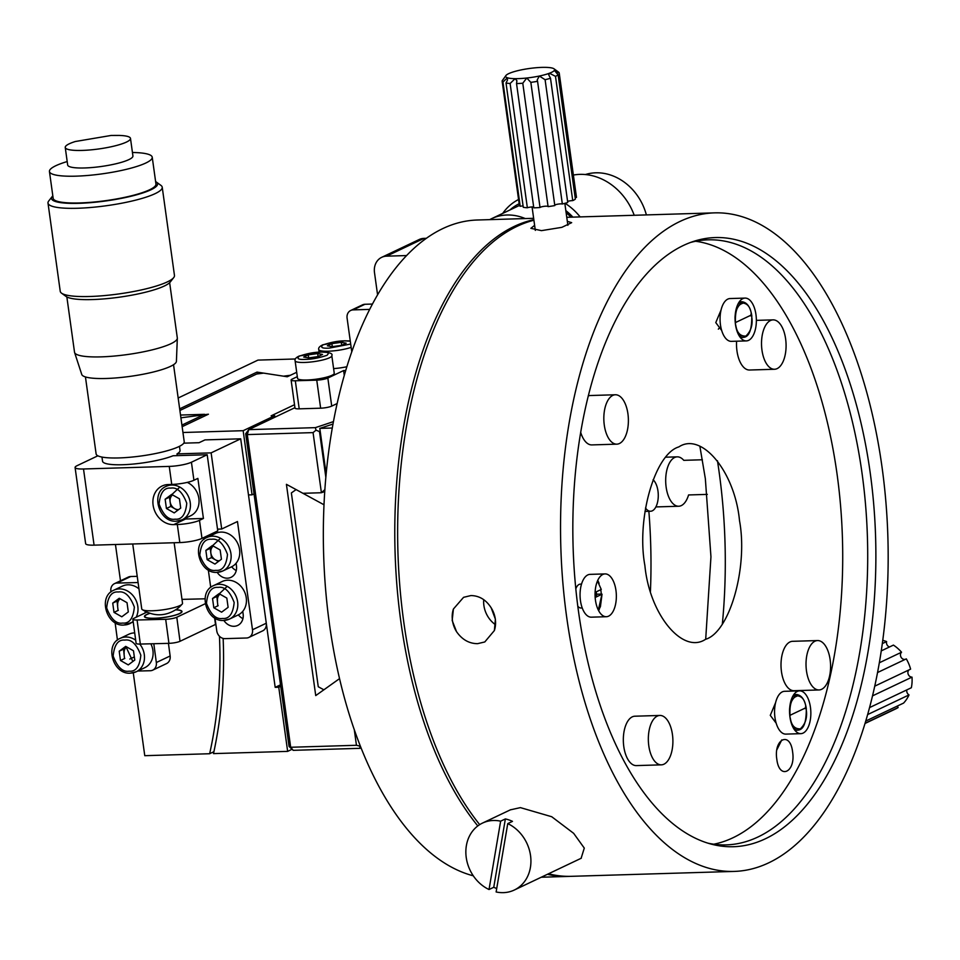 <?xml version="1.0" encoding="UTF-8"?>
<svg xmlns="http://www.w3.org/2000/svg" width="960" height="960" viewBox="0 0 960 960"><rect width="100%" height="100%" fill="white"/><g stroke="black" fill="none" stroke-linecap="round" stroke-linejoin="round"><path stroke-width="1.44" d="M510.348 809.856L520.404 807.624L551.724 816.732L573.648 833.328L584.292 848.1L581.112 858.3M776.928 749.652L781.8 739.896M533.916 220.236A329.424 163.62 88.3 0 0 403.764 621.936A329.424 163.62 88.3 0 0 479.688 824.628M548.484 873.804A329.424 163.62 88.3 0 0 571.368 876.324L734.268 871.416A329.424 163.62 -91.7 0 1 566.664 617.028A329.424 163.62 -91.7 0 1 714.432 212.868A329.424 163.62 -91.7 0 1 882.048 467.256A329.424 163.62 -91.7 0 1 734.268 871.416M722.364 623.808A329.424 163.62 88.3 0 0 719.136 472.164A329.424 163.62 88.3 0 0 717.456 460.752M491.208 607.884L495.396 619.176L494.364 630.552L484.776 641.964L477.564 643.668C469.092 643.608 462.096 639.612 456.552 631.692L452.172 620.484L453.408 609.024L463.572 597.324L470.892 595.572C479.268 595.668 486.048 599.772 491.208 607.884A24.708 20.952 64.6 0 1 494.364 630.552M567.324 221.34L571.668 222.66L561.864 227.34L541.476 230.64L530.88 228.324L534.624 225.348M578.496 611.412A304.716 151.344 -91.7 0 1 715.176 237.564A304.716 151.344 -91.7 0 1 870.216 472.872A304.716 151.344 -91.7 0 1 733.524 846.72A304.716 151.344 -91.7 0 1 578.496 611.412M700.644 240.06A304.716 151.344 88.3 0 0 699.156 239.772M720.816 326.988A19.764 9.816 88.3 0 0 718.332 329.148M644.892 565.584C636.228 518.748 654.768 453.924 678.852 446.904C701.784 431.604 734.916 471.864 739.512 520.644C748.176 567.48 729.636 632.292 705.552 639.312C682.62 654.624 649.488 614.352 644.892 565.584M717.396 845.484A304.716 151.344 88.3 0 0 718.872 845.1M721.668 330.444L715.776 322.596L721.056 310.032M776.172 723.192L770.28 715.356L775.548 702.792M792.588 751.8C795.912 772.26 779.244 780.18 776.82 759.288C773.508 738.816 790.164 730.896 792.588 751.8M456.552 631.692A24.708 20.952 64.6 0 1 453.408 609.024M483.72 599.676A24.708 20.952 -115.4 0 0 495.504 624.744M705.696 639.252L710.952 556.812L705.348 478.716L699.888 446.34M653.088 479.748A16.476 8.184 -91.7 0 1 657.972 491.04A16.476 8.184 -91.7 0 1 650.592 511.248A16.476 8.184 -91.7 0 1 645.504 507.996M533.64 218.316L477.228 220.008A329.424 163.62 88.3 0 0 329.46 624.18A329.424 163.62 88.3 0 0 473.292 875.808M477.804 825.936A329.424 163.62 -91.7 0 1 400.908 622.032A329.424 163.62 -91.7 0 1 533.832 219.672M707.304 494.388L688.584 494.952A24.708 12.276 -91.7 0 1 678.708 506.244A24.708 12.276 -91.7 0 1 666.144 487.164A24.708 12.276 -91.7 0 1 677.22 456.852A24.708 12.276 -91.7 0 1 683.772 460.332L702.396 459.768M650.436 591.336A329.424 163.62 88.3 0 0 648.864 511.296M569.94 876.36A329.424 163.62 -91.7 0 1 568.512 876.408A329.424 163.62 -91.7 0 1 547.404 874.308M879.396 662.748L901.548 652.224A4.116 3.492 -115.4 0 0 900.84 656.748A4.116 3.492 -115.4 0 0 904.632 659.436A4.116 3.492 -115.4 0 0 905.34 659.328M882.372 643.572L886.608 641.568A4.116 3.492 -115.4 0 0 889.488 646.968M886.608 641.568A37.056 31.428 -115.4 0 0 882.804 640.368M901.548 652.224A37.056 31.428 -115.4 0 0 893.436 645.096L881.316 650.856M874.824 686.124L910.608 669.132A37.056 31.428 -115.4 0 0 906.3 658.872L877.62 672.504M908.976 669.9A4.116 3.492 -115.4 0 0 908.256 674.4A4.116 3.492 -115.4 0 0 912 677.124L872.604 695.832M869.64 707.556L911.34 687.744A37.056 31.428 -115.4 0 0 912 677.124M906.888 689.856A4.116 3.492 -115.4 0 0 909.012 694.932L867.72 714.54M865.836 721.008L903.576 703.092A37.056 31.428 -115.4 0 0 909.012 694.932M897.48 705.984A4.116 3.492 -115.4 0 0 898.14 707.544L865.176 723.204M865.116 723.42L895.476 709.008A37.056 31.428 -115.4 0 0 898.14 707.544M580.656 432.24A24.708 12.276 88.3 0 0 591.852 444.912L616.86 444.156A24.708 12.276 88.3 0 0 627.936 413.844A24.708 12.276 88.3 0 0 615.372 394.764A24.708 12.276 88.3 0 0 604.284 425.076A24.708 12.276 88.3 0 0 616.86 444.156M659.868 715.452L634.86 716.208A24.708 12.276 88.3 0 0 623.784 746.52A24.708 12.276 88.3 0 0 636.348 765.6L661.356 764.844A24.708 12.276 88.3 0 0 672.444 734.532A24.708 12.276 88.3 0 0 659.868 715.452A24.708 12.276 88.3 0 0 648.792 745.764A24.708 12.276 88.3 0 0 661.356 764.844M817.56 640.56L792.552 641.316A24.708 12.276 88.3 0 0 781.464 671.628A24.708 12.276 88.3 0 0 794.04 690.708L819.048 689.952A24.708 12.276 88.3 0 0 830.124 659.64A24.708 12.276 88.3 0 0 817.56 640.56A24.708 12.276 88.3 0 0 806.472 670.872A24.708 12.276 88.3 0 0 819.048 689.952M690.168 242.556A302.664 150.324 -91.7 0 1 708.096 239.832A302.664 150.324 -91.7 0 1 862.08 473.556A302.664 150.324 -91.7 0 1 726.324 844.884A302.664 150.324 -91.7 0 1 708.264 843.24M713.784 844.212A302.664 150.324 88.3 0 0 837.084 474.3A302.664 150.324 88.3 0 0 695.628 241.26M736.596 341.196A24.708 12.276 88.3 0 0 736.968 350.94A24.708 12.276 88.3 0 0 749.544 370.02L774.552 369.264A24.708 12.276 88.3 0 0 785.628 338.952A24.708 12.276 88.3 0 0 773.064 319.872A24.708 12.276 88.3 0 0 761.976 350.184A24.708 12.276 88.3 0 0 774.552 369.264M799.56 690.852L784.56 691.308A21.408 10.632 88.3 0 0 774.96 717.576A21.408 10.632 88.3 0 0 785.856 734.112L800.856 733.656A21.408 10.632 88.3 0 0 810.456 707.388A21.408 10.632 88.3 0 0 799.56 690.852A21.408 10.632 88.3 0 0 789.96 717.132A21.408 10.632 88.3 0 0 800.856 733.656M605.064 573.912L590.052 574.368A21.408 10.632 88.3 0 0 580.452 600.636A21.408 10.632 88.3 0 0 591.348 617.172L606.348 616.716A21.408 10.632 88.3 0 0 615.96 590.448A21.408 10.632 88.3 0 0 605.064 573.912A21.408 10.632 88.3 0 0 595.452 600.18A21.408 10.632 88.3 0 0 606.348 616.716M598.656 610.704A21.408 10.632 88.3 0 0 599.424 608.844M601.272 594.108A21.408 10.632 88.3 0 0 600.948 590.892A21.408 10.632 88.3 0 0 600.768 589.692M577.788 606.204A11.94 5.928 88.3 0 0 581.064 608.004L582.24 607.968M596.22 591.852A11.94 5.928 -91.7 0 1 596.412 593.052A11.94 5.928 -91.7 0 1 596.64 596.784M745.068 298.092L730.056 298.548A21.408 10.632 88.3 0 0 720.456 324.816A21.408 10.632 88.3 0 0 731.352 341.352L746.352 340.908A21.408 10.632 88.3 0 0 755.964 314.628A21.408 10.632 88.3 0 0 745.068 298.092A21.408 10.632 88.3 0 0 735.456 324.372A21.408 10.632 88.3 0 0 746.352 340.908M581.52 584.1L580.344 584.136A11.94 5.928 88.3 0 0 575.808 588.864M599.112 583.428A21.408 10.632 88.3 0 0 597.744 580.38M615.372 394.764L590.364 395.52A24.708 12.276 88.3 0 0 588.204 395.976M503.388 892.644A37.056 31.428 64.6 0 1 496.128 891.96L507.756 823.608A37.056 31.428 64.6 0 1 530.736 857.232A37.056 31.428 64.6 0 1 514.284 890.04A37.056 31.428 64.6 0 1 503.388 892.644M496.716 888.516A37.056 31.428 64.6 0 1 493.752 887.28L489.024 889.524A37.056 31.428 64.6 0 1 466.044 855.9A37.056 31.428 64.6 0 1 482.484 823.092A37.056 31.428 64.6 0 1 493.38 820.488A37.056 31.428 64.6 0 1 500.64 821.172L489.024 889.524M500.64 821.172L505.368 818.928A37.056 31.428 64.6 0 1 512.484 821.364L507.756 823.608M505.368 818.928L493.752 887.28M503.244 79.38L505.86 75.624A24.708 4.56 172.1 0 1 505.956 75.492A24.708 4.56 172.1 0 1 510.78 72.768A24.708 4.56 172.1 0 1 520.872 69.972A24.708 4.56 172.1 0 1 533.448 67.992A24.708 4.56 172.1 0 1 545.124 67.356A24.708 4.56 172.1 0 1 552.78 68.232A24.708 4.56 172.1 0 1 554.028 68.82A24.708 4.56 172.1 0 1 554.364 70.38A24.708 4.56 172.1 0 1 549.444 73.236A24.708 4.56 172.1 0 1 539.352 76.032A24.708 4.56 172.1 0 1 526.776 78.012A24.708 4.56 172.1 0 1 518.28 78.624A24.708 4.56 172.1 0 1 515.1 78.66A24.708 4.56 172.1 0 1 507.444 77.784L507.468 80.148L506.028 83.028L523.272 207.3A28.824 5.328 -7.9 0 0 527.352 207.768L510.12 83.496A28.824 5.328 172.1 0 1 506.028 83.028M510.12 83.496L515.1 78.66L516.9 80.688L516.54 83.58L533.784 207.84A28.824 5.328 -7.9 0 0 540.024 207.504L522.78 83.232A28.824 5.328 172.1 0 1 516.876 83.568A28.824 5.328 172.1 0 1 516.54 83.58M575.364 199.092L558.12 74.82A28.824 5.328 172.1 0 1 555.672 76.26A28.824 5.328 172.1 0 1 555.492 76.344L572.736 200.616A28.824 5.328 -7.9 0 0 572.916 200.532A28.824 5.328 -7.9 0 0 575.364 199.092M505.428 76.26L502.104 80.868A28.824 5.328 172.1 0 0 502.116 80.976A28.824 5.328 172.1 0 0 502.956 82.02L507.444 77.784A24.708 4.56 172.1 0 1 505.86 75.624L505.428 76.26M554.808 205.572L537.564 81.3A28.824 5.328 172.1 0 1 530.844 82.368L548.088 206.628A28.824 5.328 -7.9 0 0 554.808 205.572M567.744 202.488L550.5 78.228A28.824 5.328 172.1 0 1 545.1 79.716L562.344 203.988A28.824 5.328 -7.9 0 0 567.744 202.488M519.348 205.14A28.824 5.328 -7.9 0 0 519.36 205.236A28.824 5.328 -7.9 0 0 520.2 206.292L502.956 82.02M558.384 72A28.824 5.328 172.1 0 1 558.576 72.132A28.824 5.328 172.1 0 1 559.224 73.056A28.824 5.328 172.1 0 1 559.224 73.152L576.468 197.424A28.824 5.328 -7.9 0 0 576.468 197.316A28.824 5.328 -7.9 0 0 576.444 197.22M558.12 74.82L554.364 70.38L559.224 73.152M576.468 197.424A4.116 0.756 -7.9 0 0 575.16 197.616M550.5 78.228L548.736 74.88L549.444 73.236L555.492 76.344M572.736 200.616A4.116 0.756 -7.9 0 0 567.588 201.396M537.564 81.3L537.204 79.956L539.352 76.032L545.1 79.716M562.344 203.988A4.116 0.756 -7.9 0 0 558.288 204.096A4.116 0.756 -7.9 0 0 554.748 205.14M522.78 83.232L526.776 78.012L530.844 82.368M548.076 206.496A4.116 0.756 -7.9 0 0 544.2 206.328A4.116 0.756 -7.9 0 0 540.024 207.504M533.664 206.976A4.116 0.756 -7.9 0 0 527.352 207.768M523.08 205.932A4.116 0.756 -7.9 0 0 520.2 206.292M792.156 697.536A17.796 8.844 -91.7 0 1 797.124 694.56L796.812 694.56A17.796 8.844 -91.7 0 0 792.216 697.404A17.796 8.844 -91.7 0 1 796.812 694.56C801.756 695.364 804.912 699.972 806.292 708.372L805.872 708.3M789.696 713.736C788.904 706.404 790.932 700.428 795.768 695.796C801.228 695.532 804.552 698.964 805.764 706.104L805.08 708.672M794.976 730.404L798.192 730.116A17.796 8.844 -91.7 0 1 793.056 727.44M806.436 710.916C807.228 718.248 805.2 724.224 800.364 728.844C794.904 729.108 791.58 725.676 790.368 718.548L789.888 716.556M789.948 715.32L804.432 708.444L789.948 715.32M737.652 304.788A17.796 8.844 -91.7 0 1 742.62 301.8L742.32 301.8A17.796 8.844 -91.7 0 0 737.712 304.644A17.796 8.844 -91.7 0 1 742.32 301.8C747.252 302.604 750.42 307.212 751.788 315.612L751.368 315.54M735.192 320.976C734.4 313.644 736.428 307.668 741.276 303.048C746.724 302.772 750.06 306.216 751.272 313.344L750.576 315.912M740.484 337.644L743.688 337.356A17.796 8.844 -91.7 0 1 738.552 334.68M751.932 318.156C752.736 325.488 750.708 331.464 745.86 336.084C740.412 336.348 737.076 332.916 735.864 325.788L735.384 323.796M735.444 322.56L749.928 315.684L735.444 322.56M595.176 597.48L601.932 594.264L598.344 610.08M601.656 594.096L597.456 594.168L595.068 595.308M597.468 581.016L601.26 589.452L595.104 592.38M332.22 428.016L319.8 428.388A605.316 111.816 -7.9 0 0 332.928 424.056M324.816 489.744L321.264 492.744L302.928 493.296L286.416 484.332L315.732 695.592L339.552 678.624L323.88 689.808L318.264 686.748L291.372 492.948L296.1 489.588L323.964 504.756M326.112 473.88L319.8 428.388M321.264 492.744L324.696 491.64M316.02 430.176L313.068 432.612L247.284 434.592L248.7 429.648L315.348 427.644L316.02 430.176L319.488 431.58L325.812 477.12M321.384 492.588L313.068 432.612M315.348 427.644A597.084 110.292 -7.9 0 0 333.372 421.62M319.488 431.58A601.2 111.048 -7.9 0 0 320.208 431.352M294.936 407.688L248.7 429.648L245.688 433.764L247.812 432.756M289.068 746.436L245.688 433.764L247.284 434.592L290.676 747.264L289.068 746.436L293.196 750.336L290.676 747.264L356.448 745.284L354.276 729.6M361.104 747.924A597.084 110.292 172.1 0 1 359.844 748.332L293.196 750.336M360.444 746.268L356.448 745.284M359.94 746.688L359.844 748.332M325.728 471.144A560.028 103.44 172.1 0 1 325.02 471.396M406.476 255.564L386.556 256.164A16.476 13.968 -115.4 0 0 381.72 257.316A16.476 13.968 -115.4 0 0 374.496 272.628L377.556 294.684M426.24 238.308L424.008 238.368A16.476 13.968 -115.4 0 0 419.172 239.532L381.72 257.316M351.744 351.636L347.088 318.12A8.232 6.984 64.6 0 1 350.7 310.476A8.232 6.984 64.6 0 1 353.124 309.888L369.576 309.396M353.124 309.888L364.956 304.272L372.348 304.056M364.956 304.272A8.232 6.984 -115.4 0 0 362.532 304.848L350.7 310.476M344.256 375.228L343.608 370.56L345.636 370.5M316.752 380.136L320.64 408.192L299.208 408.84L295.32 380.784L316.752 380.136A8.232 1.524 -7.9 0 0 327.84 378.048L343.608 370.56M337.056 403.584L331.728 406.104L327.84 378.048M320.64 408.192A8.232 1.524 -7.9 0 0 331.728 406.104M295.32 380.784A8.232 1.524 172.1 0 1 291.108 380.04A8.232 1.524 172.1 0 1 292.116 379.128L297.3 376.656M291.108 380.04L294.996 408.096A8.232 1.524 -7.9 0 0 299.208 408.84M646.38 214.92A51.888 44.004 -115.4 0 0 636.792 194.772A51.888 44.004 -115.4 0 0 585.348 174.552M634.224 215.28A57.66 48.9 -115.4 0 0 579.852 174.372A57.66 48.9 -115.4 0 0 573.372 175.056M489.72 219.636A51.888 44.004 64.6 0 1 491.664 218.64A51.888 44.004 64.6 0 1 506.916 215.004A51.888 44.004 64.6 0 1 525.24 218.568M570.996 217.188A51.888 44.004 -115.4 0 0 566.124 212.712M509.916 209.976A53.544 45.408 64.6 0 1 519.156 203.76M565.836 210.624A53.544 45.408 64.6 0 1 572.892 217.128M502.74 213.384A57.66 48.9 64.6 0 1 518.568 199.5M565.056 203.28A57.66 48.9 64.6 0 1 580.152 216.912M333.6 368.604A18.528 3.42 -7.9 0 0 346.776 366.756M341.628 345.372L346.188 343.2L341.316 342.336L331.896 343.632L327.336 345.792L332.208 346.668L341.628 345.372M341.724 345.324L341.316 342.336M332.316 346.644L331.896 343.632M297.54 378.324A18.528 3.42 -7.9 0 0 307.02 379.992A18.528 3.42 -7.9 0 0 325.428 377.448A18.528 3.42 -7.9 0 0 334.248 373.236L331.812 355.692A18.528 3.42 172.1 0 1 322.992 359.916A18.528 3.42 172.1 0 1 304.584 362.448A18.528 3.42 172.1 0 1 295.104 360.792L297.54 378.324M308.556 357.9L317.976 356.604L322.524 354.444L317.664 353.568L308.244 354.864L303.684 357.036L308.556 357.9M318.072 356.556L317.664 353.568M308.664 357.888L308.244 354.864M280.728 686.304L278.76 687.24L287.652 751.38L292.08 749.28M280.524 684.816L275.184 687.348L278.76 687.24M274.908 417.204L274.692 415.716L271.128 415.824L294.528 404.712M274.692 415.716L243.156 430.692L252.06 494.832L254.028 493.896M287.652 751.38L213.504 753.612A440.604 373.656 -115.4 0 0 223.14 638.436M182.952 432.504L243.156 430.692M275.184 687.348L248.484 494.94L252.06 494.832M179.892 410.484L256.656 374.028L263.652 373.116L287.268 376.764L296.7 372.288L290.424 375.264L283.5 376.176L257.016 372.108A395.316 335.244 -115.4 0 1 257.976 373.848M182.136 426.696L208.428 414.204L180.912 417.816M181.92 425.076L204.576 414.324L180.528 415.044M179.664 408.84L257.016 372.108M213.912 751.704L209.652 753.732L144.768 755.688L133.26 672.792M209.652 753.732A436.488 370.164 -115.4 0 0 219.444 636.264M178.164 398.004L257.952 360.108L295.38 358.98M120.492 580.8L115.452 544.5M183.864 518.976A20.592 17.46 -115.4 0 0 185.568 519.012L203.424 518.472L199.488 520.344L201.984 538.392L217.764 530.904L207.192 454.74L173.064 455.76A39.12 7.224 172.1 0 1 122.556 464.736A39.12 7.224 172.1 0 1 102.54 461.22L101.964 457.08M236.088 563.256L236.448 565.848A12.348 10.476 64.6 0 1 231.024 577.332A12.348 10.476 64.6 0 1 217.2 572.328M231.684 566.76A12.348 10.476 -115.4 0 0 236.256 570.528M199.488 520.344A16.476 3.048 172.1 0 1 177.312 524.52L173.736 524.628A20.592 17.46 64.6 0 1 153.876 508.668A20.592 17.46 64.6 0 1 162.12 485.988A20.592 17.46 64.6 0 1 168.18 484.548L171.744 484.44A16.476 3.048 -7.9 0 0 193.92 480.264L197.868 478.392L203.424 518.472M201.984 538.392A16.476 3.048 172.1 0 1 179.82 542.568L94.08 545.148A16.476 3.048 172.1 0 1 85.644 543.66L75.084 467.496A16.476 3.048 172.1 0 1 77.1 465.672L97.86 455.808M168.696 484.536A20.592 17.46 -115.4 0 0 167.964 485.496M172.404 494.028L179.808 487.08M207.192 454.74L191.424 462.228A16.476 3.048 172.1 0 1 169.248 466.404L83.508 468.984A16.476 3.048 172.1 0 1 75.084 467.496M248.88 637.428L262.668 630.864A8.232 6.984 -115.4 0 0 266.28 623.22L240.696 438.816L211.128 452.868L221.7 529.02L237.468 521.532L252.492 629.772A8.232 6.984 -115.4 0 1 248.88 637.428A8.232 6.984 -115.4 0 1 246.456 638.004L225.024 638.64A8.232 6.984 64.6 0 1 216.768 630.84L214.992 618.096M211.128 452.868L177 453.888L177.252 455.64M221.7 529.02L217.512 529.152M179.46 446.316L180.036 450.468A39.12 7.224 172.1 0 1 177 453.888M183.792 443.16L199.056 442.704L204.972 439.896L240.696 438.816M203.82 537.516L204.06 539.304M208.32 570L210.732 587.412M213.12 545.196L220.524 538.236M219.804 593.304L227.196 586.344M242.76 611.364L243.12 613.944A12.348 10.476 64.6 0 1 237.696 625.428A12.348 10.476 64.6 0 1 223.872 620.436M238.356 614.856A12.348 10.476 -115.4 0 0 242.928 618.636M177.66 510.348L174.66 508.644A8.232 6.984 -115.4 0 0 178.38 509.604A8.232 6.984 -115.4 0 0 178.668 509.592M170.088 484.488L166.212 486.324A18.528 15.72 64.6 0 1 171.66 485.028A18.528 15.72 64.6 0 1 189.54 499.392A18.528 15.72 64.6 0 1 182.112 519.804L190.74 515.712A18.528 15.72 -115.4 0 0 198.948 499.176A18.528 15.72 -115.4 0 0 187.248 482.388M174.216 512.904L180.72 508.068L179.436 498.804L171.648 494.4L165.144 499.236L166.428 508.5L174.216 512.904M172.548 494.904A8.232 6.984 -115.4 0 0 170.124 501.804A8.232 6.984 -115.4 0 0 174.66 508.644L170.76 506.436L169.476 497.184L165.144 499.236M170.76 506.436L166.428 508.5M169.476 497.184L172.44 494.964M119.184 135.432A32.94 6.084 172.1 0 1 130.488 138.408A32.94 6.084 172.1 0 1 114.888 145.896A32.94 6.084 172.1 0 1 82.236 150.42A32.94 6.084 172.1 0 1 82.104 150.42A32.94 6.084 172.1 0 1 65.244 147.456A32.94 6.084 172.1 0 1 75.3 141.516L111.192 135.444L119.184 135.432M130.488 138.408L132.924 155.952A32.94 6.084 172.1 0 1 117.324 163.44A32.94 6.084 172.1 0 1 84.672 167.964A32.94 6.084 172.1 0 1 84.528 167.964A32.94 6.084 172.1 0 1 67.668 165.012L65.244 147.456M132.444 152.496A51.888 9.588 172.1 0 1 152.232 157.224A51.888 9.588 172.1 0 1 127.656 169.02A51.888 9.588 172.1 0 1 76.224 176.148A51.888 9.588 172.1 0 1 75.996 176.16A51.888 9.588 172.1 0 1 49.44 171.492A51.888 9.588 172.1 0 1 67.2 161.556M152.232 157.224L155.952 184.008A51.888 9.588 172.1 0 1 131.256 195.84A51.888 9.588 172.1 0 1 79.716 202.944A51.888 9.588 172.1 0 1 53.16 198.276L49.44 171.492M155.616 181.596A53.544 9.888 172.1 0 1 156.384 182.076A53.544 9.888 172.1 0 1 151.008 189.744A53.544 9.888 172.1 0 1 87.168 202.908A53.544 9.888 172.1 0 1 52.212 196.536A53.544 9.888 172.1 0 1 52.824 195.864M156.384 182.076L160.932 185.388A57.66 10.656 172.1 0 1 162.228 187.236A57.66 10.656 172.1 0 1 155.136 193.644A57.66 10.656 172.1 0 1 77.508 208.26A57.66 10.656 172.1 0 1 48 203.076A57.66 10.656 172.1 0 1 48.744 200.952L52.212 196.536M48 203.076L60.24 291.312A57.66 10.656 -7.9 0 0 61.536 293.16A57.66 10.656 -7.9 0 0 89.76 296.496A57.66 10.656 -7.9 0 0 173.724 277.584A57.66 10.656 -7.9 0 0 174.468 275.46L162.228 187.236M61.536 293.16L66.084 296.472A53.544 9.888 -7.9 0 0 92.28 299.568A53.544 9.888 -7.9 0 0 170.256 282.012L173.724 277.584M66.852 296.94L74.52 352.212A51.888 9.588 -7.9 0 0 74.592 352.512A51.888 9.588 -7.9 0 0 101.076 356.868A51.888 9.588 -7.9 0 0 177.324 338.256A51.888 9.588 -7.9 0 0 177.312 337.944L169.644 282.684M74.592 352.512L81.756 374.472A47.808 8.832 -7.9 0 0 106.152 378.48A47.808 8.832 -7.9 0 0 176.412 361.332L177.324 338.256M85.44 376.932L96.12 453.936A44.472 8.22 -7.9 0 0 118.884 457.932A44.472 8.22 -7.9 0 0 163.056 451.848A44.472 8.22 -7.9 0 0 184.224 441.708L173.544 364.704M132.732 543.984L141.744 608.916A20.592 3.804 -7.9 0 0 142.26 609.612A20.592 3.804 -7.9 0 0 152.28 610.776A20.592 3.804 -7.9 0 0 181.68 604.572A20.592 3.804 -7.9 0 0 182.22 604.068A20.592 3.804 -7.9 0 0 182.532 603.264L174.132 542.736M137.736 671.04L150.264 670.728A8.232 6.984 -115.4 0 0 150.3 670.728A8.232 6.984 -115.4 0 0 152.724 670.152A8.232 6.984 -115.4 0 0 156.336 662.532L153.804 643.728M138.084 582.54L116.94 583.068L130.74 576.516L137.22 576.348M110.976 591.984L110.868 591.264A8.232 6.984 64.6 0 1 114.492 583.644A8.232 6.984 64.6 0 1 116.94 583.068M130.74 576.516A8.232 6.984 -115.4 0 0 128.292 577.092L114.492 583.644M146.808 612.168L133.884 618.312A8.232 1.536 172.3 0 0 132.864 619.236L136.104 643.284A8.232 1.536 -7.7 0 0 140.328 644.064L168.924 643.344A8.232 1.536 -7.7 0 0 180.024 641.292L215.496 624.444A8.232 1.536 -7.7 0 0 215.856 624.264M140.328 644.064L137.088 620.004A8.232 1.536 172.3 0 1 132.864 619.236M137.088 620.004L165.684 619.296L168.924 643.344M180.024 641.292L176.784 617.244A8.232 1.536 172.3 0 1 165.684 619.296M176.784 617.244L205.26 603.72M181.992 599.376L205.032 598.8M149.712 613.296A18.948 3.54 -7.7 0 0 146.772 614.448A18.948 3.54 -7.7 0 0 154.152 618.336A18.948 3.54 -7.7 0 0 179.664 613.62A18.948 3.54 -7.7 0 0 175.896 609.756M168.432 643.356L170.136 655.98L156.336 662.532M152.724 670.152L166.524 663.6A8.232 6.984 -115.4 0 0 170.136 655.98M115.104 622.656L117.444 640.092M132.852 661.488L126.192 647.184M149.88 613.356A18.528 3.468 -7.7 0 0 147.132 614.436A18.528 3.468 -7.7 0 0 144.852 616.5A18.528 3.468 -7.7 0 0 158.856 617.988A18.528 3.468 -7.7 0 0 179.304 613.632A18.528 3.468 -7.7 0 0 181.584 611.556A18.528 3.468 -7.7 0 0 175.752 609.852M218.376 561.504L215.376 559.812A8.232 6.984 -115.4 0 0 219.096 560.772A8.232 6.984 -115.4 0 0 219.384 560.76M206.928 537.492C190.776 543.924 199.788 574.044 217.116 572.34L222.828 570.972L231.456 566.868A18.528 15.72 -115.4 0 0 238.884 546.468A18.528 15.72 -115.4 0 0 220.992 532.092A18.528 15.72 -115.4 0 0 215.556 533.4L206.928 537.492A18.528 15.72 64.6 0 1 212.376 536.196A18.528 15.72 64.6 0 1 230.256 550.56A18.528 15.72 64.6 0 1 222.828 570.972A18.528 15.72 64.6 0 1 217.38 572.268M207.144 559.656L214.932 564.072L221.436 559.224L220.152 549.972L212.364 545.556L205.86 550.404L207.144 559.656L211.476 557.604L210.192 548.34L205.86 550.404M210.192 548.34L213.156 546.132M213.252 546.072A8.232 6.984 -115.4 0 0 210.84 552.972A8.232 6.984 -115.4 0 0 215.376 559.812L211.476 557.604M120.48 660.48L128.268 664.896L134.772 660.048L133.488 650.796L125.7 646.38L119.196 651.216L120.48 660.48L124.824 658.416M124.464 658.08L123.54 649.164L119.196 651.216M123.54 649.164L126.504 646.956M126.6 646.884A8.232 6.984 -115.4 0 0 124.176 653.796M134.712 632.904A18.528 15.72 -115.4 0 0 134.34 632.916A18.528 15.72 -115.4 0 0 128.892 634.212L120.276 638.316A18.528 15.72 64.6 0 1 125.712 637.008A18.528 15.72 64.6 0 1 135.696 640.2M139.764 644.064A18.528 15.72 64.6 0 1 136.164 671.784L144.792 667.692A18.528 15.72 -115.4 0 0 150.84 643.8M138.96 588.852A18.528 15.72 -115.4 0 0 127.86 584.808A18.528 15.72 -115.4 0 0 122.412 586.104L113.796 590.208A18.528 15.72 64.6 0 1 119.244 588.9A18.528 15.72 64.6 0 1 134.952 598.356A18.528 15.72 64.6 0 1 136.188 617.22M144.816 613.116A18.528 15.72 -115.4 0 0 145.5 611.544M119.232 598.272L112.728 603.108L114.012 612.372L121.8 616.788L128.304 611.94L127.02 602.688L119.232 598.272M117.996 609.972L117.06 601.056L112.728 603.108M117.06 601.056L120.024 598.848M118.344 610.308L114.012 612.372M120.12 598.776A8.232 6.984 -115.4 0 0 117.708 605.676M213.6 585.6C197.448 592.02 206.46 622.152 223.788 620.436L229.5 619.068L238.128 614.976A18.528 15.72 -115.4 0 0 245.556 594.564A18.528 15.72 -115.4 0 0 227.676 580.2A18.528 15.72 -115.4 0 0 222.228 581.496L213.6 585.6A18.528 15.72 64.6 0 1 219.048 584.292A18.528 15.72 64.6 0 1 236.928 598.668A18.528 15.72 64.6 0 1 229.5 619.068A18.528 15.72 64.6 0 1 224.052 620.376M217.8 605.364L216.864 596.448L212.532 598.5L213.816 607.764L221.604 612.18L228.108 607.332L226.824 598.08L219.036 593.664L212.532 598.5M218.16 605.7L213.816 607.764M216.864 596.448L219.84 594.24M219.936 594.168A8.232 6.984 -115.4 0 0 217.512 601.068M790.044 716.088L790.044 716.088C789.336 704.448 791.616 697.824 796.86 696.204C791.616 697.824 789.336 704.448 790.044 716.088C789.336 704.448 791.616 697.824 796.86 696.204M735.54 323.328L735.54 323.328C734.844 311.688 737.112 305.064 742.368 303.444M424.008 238.368L386.556 256.164M351.144 347.352A18.528 3.42 172.1 0 1 328.236 351.216A18.528 3.42 172.1 0 1 318.756 349.56L319.116 352.128M350.688 344.04L329.124 348.132C322.14 348.528 320.076 347.46 322.92 344.916C331.128 342.216 338.292 340.86 344.4 340.872L350.292 341.148M320.748 352.104C327.72 351.708 329.796 352.776 326.952 355.32C318.744 358.02 311.58 359.376 305.472 359.364C298.488 359.772 296.424 358.692 299.268 356.148C307.476 353.448 314.64 352.104 320.748 352.104M179.82 542.568L177.312 524.52M185.568 519.012L173.736 524.628M83.508 468.984L94.08 545.148M171.744 484.44L169.248 466.404M252.492 629.772L266.28 623.22M193.92 480.264L191.424 462.228M166.212 486.324C150.06 492.756 159.072 522.876 176.4 521.172L182.112 519.804A18.528 15.72 64.6 0 1 176.664 521.1M170.772 488.124C177.192 487.044 182.532 492.072 186.768 503.232C185.652 514.56 181.752 519.876 175.08 519.18C168.66 520.26 163.332 515.232 159.084 504.072C160.212 492.756 164.112 487.428 170.772 488.124M181.68 604.572A30.06 28.08 52.7 0 1 177.408 608.664C165.876 616.512 154.164 616.824 142.26 609.612M214.608 617.868L215.496 624.444M129.816 659.052L134.34 656.892M211.488 539.28C217.908 538.2 223.248 543.24 227.484 554.4C226.368 565.716 222.468 571.032 215.796 570.348C209.376 571.428 204.048 566.388 199.8 555.228C200.928 543.912 204.828 538.596 211.488 539.28M120.276 638.316C104.112 644.736 113.124 674.868 130.452 673.152L136.164 671.784A18.528 15.72 64.6 0 1 130.728 673.092M124.836 640.104C131.256 639.024 136.584 644.064 140.832 655.212C139.704 666.54 135.816 671.856 129.144 671.172C122.724 672.252 117.384 667.212 113.148 656.052C114.264 644.736 118.164 639.42 124.836 640.104M133.152 621.312A18.528 15.72 64.6 0 1 129.696 623.676A18.528 15.72 64.6 0 1 124.248 624.984M118.356 591.996C124.776 590.916 130.116 595.956 134.352 607.104C133.224 618.432 129.336 623.748 122.664 623.064C116.244 624.144 110.916 619.104 106.668 607.944C107.796 596.628 111.684 591.312 118.356 591.996M218.16 587.388C224.592 586.308 229.92 591.348 234.168 602.496C233.04 613.824 229.14 619.14 222.48 618.456C216.048 619.536 210.72 614.496 206.472 603.336C207.6 592.02 211.5 586.704 218.16 587.388M566.76 217.308L714.432 212.868M650.592 511.248L644.976 511.416M678.708 506.244L655.896 506.928M677.22 456.852L666.024 457.188M568.512 876.408L541.26 877.236M567.876 225.336L564.828 203.34M535.32 230.388L532.068 206.94M697.68 240.144L708.096 239.832M756.36 320.376L773.064 319.872M715.908 845.196L726.324 844.884M510.684 809.7L482.484 823.092M581.316 858.204L514.284 890.04M519.36 205.236L502.116 80.976M576.468 197.316L559.224 73.056M554.028 68.82L558.576 72.132M797.124 694.56L793.896 694.464M797.892 730.128C803.628 729.792 806.424 722.532 806.292 708.372M742.62 301.8L739.392 301.704M743.388 337.368C749.124 337.032 751.932 329.772 751.788 315.612M598.476 610.344L600.432 606.6L602.04 594.18M519.42 205.464L491.664 218.64M350.268 340.992L344.676 340.812L322.884 344.772C319.56 346.344 318.192 347.928 318.756 349.56M331.812 355.692C333.084 353.472 329.496 352.248 321.012 352.044L299.232 356.016C295.908 357.576 294.54 359.172 295.104 360.792M182.22 604.068L177.408 608.664M181.584 611.556L181.68 612.288M144.852 616.5L144.948 617.232M133.236 621.996L123.972 625.044C106.656 626.76 97.632 596.628 113.796 590.208"/></g></svg>
